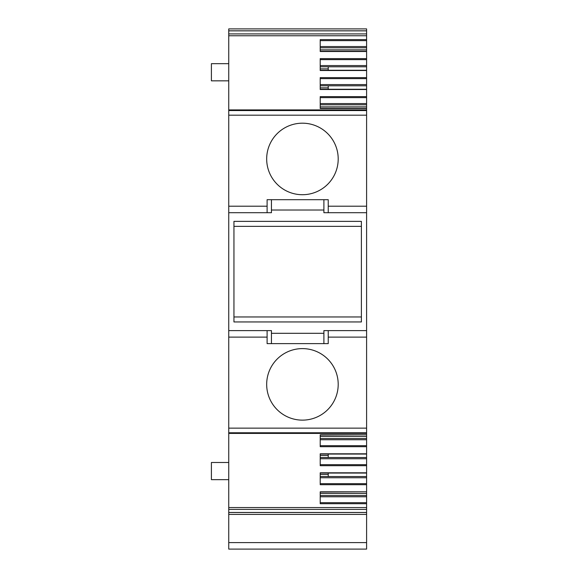 <?xml version="1.0" encoding="UTF-8"?>
<svg xmlns="http://www.w3.org/2000/svg" width="578" height="578" viewBox="0 0 578 578"><rect width="100%" height="100%" fill="white"/><g stroke="black" fill="none" stroke-linecap="round" stroke-linejoin="round"><path stroke-width="0.87" d="M228.744 80.833L211.404 80.833L211.404 63.667L228.744 63.667M228.744 514.42L366.596 514.42L366.596 549.1L228.744 549.1L228.744 28.9L366.596 28.9L366.596 30.807L228.744 30.807M366.596 514.42L366.596 509.406L228.744 509.406M366.596 491.972L366.596 512.469L228.744 512.469M366.596 507.563L228.744 507.563M366.596 434.952L366.596 453.802L320.212 453.802L320.212 465.695L366.596 465.695L366.596 472.804L320.212 472.804L320.212 484.696L366.596 484.696L366.596 491.813L320.212 491.813L320.212 503.705L366.596 503.705M366.596 446.686L320.212 446.686L320.212 434.793L366.596 434.793L366.596 110.564L228.744 110.564M267.108 330.616L267.108 343.621L328.232 343.621L328.232 330.616L323.897 330.616L323.897 343.621L271.443 343.621L271.443 330.616L228.744 330.616M302.439 420.134A35.764 35.764 0 0 0 338.202 384.37A35.764 35.764 0 0 0 302.439 348.606A35.764 35.764 0 0 0 266.675 384.37A35.764 35.764 0 0 0 302.439 420.134M323.897 333.304L271.443 333.304M323.897 210.016L271.443 210.016M233.946 321.946L361.394 321.946L361.394 221.374L233.946 221.374L233.946 321.946L233.946 316.961L361.394 316.961M228.744 212.704L271.443 212.704L271.443 199.699L323.897 199.699L323.897 212.704L328.232 212.704L328.232 199.699L267.108 199.699L267.108 206.201L228.744 206.201M267.108 212.704L267.108 206.201M302.439 194.714A35.764 35.764 0 0 0 338.202 158.95A35.764 35.764 0 0 0 302.439 123.186A35.764 35.764 0 0 0 266.675 158.95A35.764 35.764 0 0 0 302.439 194.714M366.596 110.564L366.596 89.359M320.212 89.265L366.596 89.265L366.596 77.625L320.212 77.625L320.212 89.518L366.596 89.518M366.596 77.625L366.596 70.357M320.212 70.263L366.596 70.263L366.596 58.624L320.212 58.624L320.212 70.516L366.596 70.516M366.596 58.624L366.596 51.348M366.596 49.852L320.212 49.852L320.212 51.254L366.596 51.254L366.596 39.615L320.212 39.615L320.212 51.507L366.596 51.507M366.596 39.615L366.596 35.757L228.744 35.757M366.596 96.634L320.212 96.634L320.212 108.527L366.596 108.527M366.596 35.757L366.596 30.851L228.744 30.851M366.596 31.906L366.596 30.807M366.596 511.414L366.596 509.406M228.744 479.653L211.404 479.653L211.404 462.487L228.744 462.487M366.596 436.448L320.212 436.448L320.212 435.046L366.596 434.793M366.596 465.695L366.596 454.055L320.212 454.055M366.596 484.696L366.596 473.057L320.212 473.057M366.596 493.468L320.212 493.468L320.212 492.066L366.596 491.813M366.596 106.872L320.212 106.872L320.212 108.274L366.596 108.368M366.596 330.616L328.232 330.616M361.394 226.359L233.946 226.359L233.946 221.374M366.596 212.704L328.232 212.704M366.596 438.521L320.212 438.521M366.596 439.742L320.212 439.742M366.596 457.523L328.232 457.523L328.232 454.055M328.232 457.523L320.212 457.523M366.596 458.751L320.212 458.751M366.596 476.532L328.232 476.532L328.232 473.057M328.232 476.532L320.212 476.532M366.596 477.753L320.212 477.753M366.596 495.534L320.212 495.534M366.596 496.762L320.212 496.762M366.596 46.558L320.212 46.558M366.596 47.786L320.212 47.786M366.596 65.567L320.212 65.567M366.596 66.788L320.212 66.788M328.232 66.788L328.232 70.263M366.596 84.569L320.212 84.569M366.596 85.797L320.212 85.797M328.232 85.797L328.232 89.265M366.596 103.578L320.212 103.578M366.596 104.799L320.212 104.799M328.232 455.457L320.212 455.457M328.232 474.459L320.212 474.459M328.232 68.861L320.212 68.861M328.232 87.863L320.212 87.863M366.596 512.513L228.744 512.513M366.596 432.77L228.744 432.77M366.596 428.132L228.744 428.132M366.596 337.119L328.232 337.119M267.108 337.119L228.744 337.119M366.596 206.201L328.232 206.201M366.596 115.188L228.744 115.188M366.596 33.914L228.744 33.914M366.596 542.597L228.744 542.597M366.596 445.681L320.212 445.681M366.596 502.694L320.212 502.694M366.596 483.692L320.212 483.692M366.596 464.69L320.212 464.69M320.212 78.63L366.596 78.63M320.212 59.628L366.596 59.628M320.212 40.626L366.596 40.626M320.212 97.639L366.596 97.639M366.596 433.406L228.744 433.406M366.596 109.914L228.744 109.914"/></g></svg>
